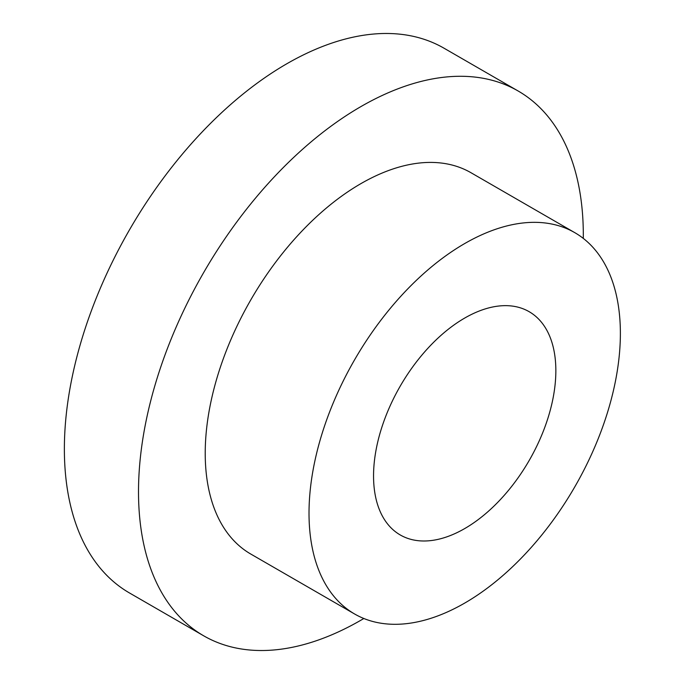 <?xml version="1.0" encoding="UTF-8"?>
<svg xmlns="http://www.w3.org/2000/svg" width="684" height="684" viewBox="0 0 684 684"><rect width="100%" height="100%" fill="white"/><g stroke="black" fill="none" stroke-linecap="round" stroke-linejoin="round"><path stroke-width="1.03" d="M363.845 618.498A314.529 181.593 -60 0 1 360.913 620.208A314.529 181.593 -60 0 1 203.644 635.787L129.515 592.985A314.529 181.593 -60 0 1 129.507 229.807A314.529 181.593 -60 0 1 444.036 48.213L518.173 91.015A314.529 181.593 -60 0 1 583.29 238.391M203.644 635.787A314.529 181.593 -60 0 1 203.644 272.608A314.529 181.593 -60 0 1 518.173 91.015M354.611 613.993L250.823 554.074A220.171 127.113 -60 0 1 250.823 299.84A220.171 127.113 -60 0 1 470.994 172.727L574.782 232.654A220.171 127.113 -60 0 1 608.529 409.075A220.171 127.113 -60 0 1 464.692 603.091A220.171 127.113 -60 0 1 354.611 613.993A220.171 127.113 -60 0 1 354.611 359.767A220.171 127.113 -60 0 1 574.782 232.654M464.692 318.069A128.9 74.419 120 0 0 373.549 475.944A128.9 74.419 120 0 0 400.243 534.956A128.9 74.419 120 0 0 529.151 460.537A128.9 74.419 120 0 0 529.151 311.69A128.9 74.419 120 0 0 464.692 318.069"/></g></svg>
